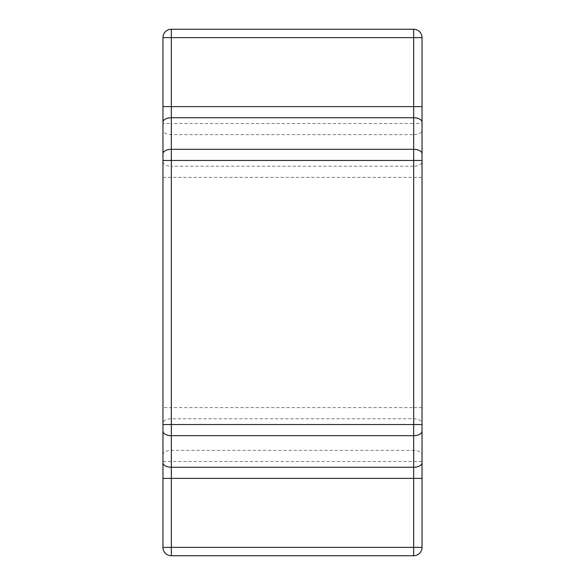 <?xml version="1.0" encoding="UTF-8"?>
<svg xmlns="http://www.w3.org/2000/svg" width="585" height="585" viewBox="0 0 585 585"><rect width="100%" height="100%" fill="white"/><g stroke="black" fill="none" stroke-linecap="round" stroke-linejoin="round"><path stroke-width="0.44" stroke-dasharray="2.92 2.19" d="M162.966 547.392L171.325 547.392L171.325 555.75A8.358 8.358 0 0 1 162.966 547.392A8.358 8.358 0 0 0 171.325 555.75L413.675 555.75L413.675 450.362A8.358 4.453 180 0 1 422.034 454.816L422.034 423.24A8.358 4.453 0 0 0 413.675 418.78L171.325 418.78A8.358 4.453 0 0 0 162.966 423.24L162.966 454.816A8.358 4.453 180 0 1 171.325 450.362L413.675 450.362L413.675 407.643L171.325 407.643L171.325 461.499L422.034 461.499L422.034 454.816M162.966 478.391L162.966 454.816M162.966 461.499L171.325 461.499L171.325 547.392L422.034 547.392L422.034 461.499M162.966 106.609L162.966 123.501L171.325 123.501L171.325 166.22L413.675 166.22L413.675 134.638L171.325 134.638A8.358 4.453 180 0 1 162.966 130.184L162.966 423.24M162.966 37.608L171.325 37.608L171.325 123.501L413.675 123.501L413.675 134.638A8.358 4.453 180 0 0 422.034 130.184L422.034 423.24M422.034 130.184L422.034 37.608L413.675 37.608L413.675 123.501L422.034 123.501M413.675 29.25L413.675 37.608L171.325 37.608L171.325 29.25L413.675 29.25A8.358 8.358 0 0 1 422.034 37.608M162.966 161.76A8.358 4.453 180 0 0 171.325 166.22L171.325 407.643L162.966 407.643M422.034 407.643L413.675 407.643L413.675 166.22A8.358 4.453 180 0 0 422.034 161.76M162.966 177.357L422.034 177.357"/><path stroke-width="0.88" d="M162.966 37.608L171.325 37.608L171.325 29.25L413.675 29.25L413.675 106.609L162.966 106.609L162.966 37.608A8.358 8.358 0 0 1 171.325 29.25A8.358 8.358 0 0 0 162.966 37.608L162.966 160.465L422.034 160.465L422.034 153.782A8.358 4.453 180 0 0 413.675 149.329L413.675 435.671A8.358 4.453 0 0 0 422.034 431.218L422.034 478.391L413.675 478.391L413.675 435.671L171.325 435.671L171.325 467.254L413.675 467.254A8.358 4.453 0 0 0 422.034 462.793M422.034 153.782L422.034 37.608A8.358 8.358 0 0 0 413.675 29.25M171.325 555.75L413.675 555.75A8.358 8.358 0 0 0 422.034 547.392L171.325 547.392L171.325 478.391L162.966 478.391L162.966 547.392L171.325 547.392L171.325 555.75A8.358 8.358 0 0 1 162.966 547.392L162.966 431.218A8.358 4.453 0 0 0 171.325 435.671L171.325 424.534L422.034 424.534L422.034 431.218M162.966 160.465L162.966 431.218M162.966 462.793A8.358 4.453 0 0 0 171.325 467.254L171.325 478.391L413.675 478.391L413.675 555.75A8.358 8.358 0 0 0 422.034 547.392L422.034 478.391M162.966 130.184L162.966 123.501M422.034 424.534L422.034 160.465M422.034 122.206A8.358 4.453 180 0 0 413.675 117.746L171.325 117.746L171.325 37.608L422.034 37.608M422.034 106.609L413.675 106.609L413.675 149.329L171.325 149.329A8.358 4.453 180 0 0 162.966 153.782M162.966 424.534L171.325 424.534L171.325 117.746A8.358 4.453 180 0 0 162.966 122.206M422.034 547.392A8.358 8.358 0 0 1 413.675 555.75"/></g></svg>
